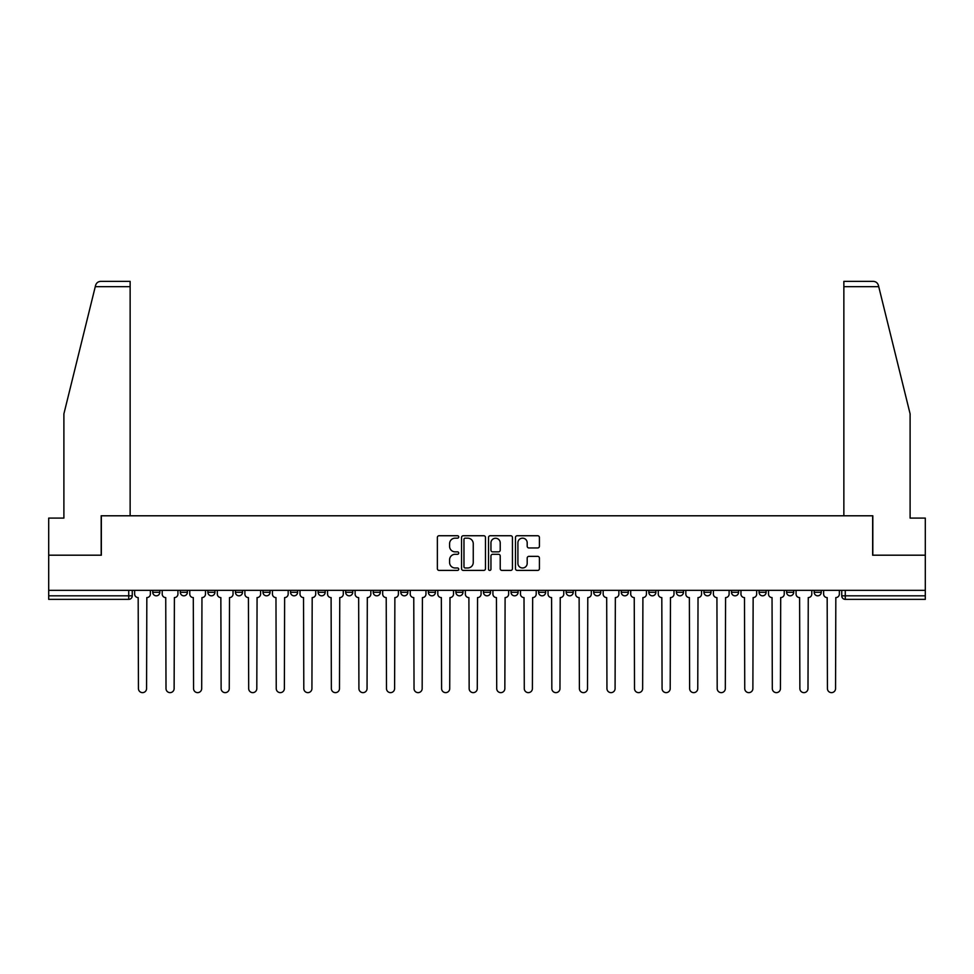<?xml version="1.0" encoding="UTF-8"?>
<svg xmlns="http://www.w3.org/2000/svg" width="974" height="974" viewBox="0 0 974 974"><rect width="100%" height="100%" fill="white"/><g stroke="black" fill="none" stroke-linecap="round" stroke-linejoin="round"><path stroke-width="1.46" d="M458.73 536.942A1.218 1.218 0 0 0 457.524 535.737L439.091 535.737A1.729 1.729 0 0 0 437.363 537.465L437.363 568.682A1.729 1.729 0 0 0 439.091 570.411L457.524 570.411A1.218 1.218 0 0 0 458.73 569.193A1.218 1.218 0 0 0 457.524 567.988L455.138 567.988A5.552 5.552 0 0 1 449.586 562.436L449.586 559.831A5.552 5.552 0 0 1 455.138 554.291L457.524 554.291A1.218 1.218 0 0 0 458.73 553.074A1.218 1.218 0 0 0 457.524 551.856L455.138 551.856A5.552 5.552 0 0 1 449.586 546.304L449.586 543.711A5.552 5.552 0 0 1 455.138 538.159L457.524 538.159A1.218 1.218 0 0 0 458.73 536.942M814.179 590.354L814.179 592.289L821.24 592.289A3.531 3.531 0 0 1 817.71 595.82A3.531 3.531 0 0 1 814.179 592.289L814.179 590.354M703.946 592.289L703.946 590.354L703.946 592.289A3.531 3.531 0 0 0 707.477 595.82A3.531 3.531 0 0 1 703.946 592.289L711.008 592.289A3.531 3.531 0 0 1 707.477 595.82A3.531 3.531 0 0 0 711.008 592.289L711.008 590.354L711.008 592.289M455.905 590.354L455.905 592.289L462.979 592.289A3.531 3.531 0 0 1 459.436 595.82A3.531 3.531 0 0 1 455.905 592.289L455.905 590.354M373.225 590.354L373.225 592.289L380.298 592.289A3.531 3.531 0 0 1 376.768 595.82A3.531 3.531 0 0 1 373.225 592.289L373.225 590.354M318.108 590.354L318.108 592.289L325.182 592.289A3.531 3.531 0 0 1 321.639 595.82A3.531 3.531 0 0 1 318.108 592.289L318.108 590.354M290.556 590.354L290.556 592.289L297.618 592.289A3.531 3.531 0 0 1 294.087 595.82A3.531 3.531 0 0 1 290.556 592.289L290.556 590.354M235.428 590.354L235.428 592.289L242.502 592.289A3.531 3.531 0 0 1 238.971 595.82A3.531 3.531 0 0 1 235.428 592.289L235.428 590.354M537.672 547.96A1.729 1.729 0 0 0 539.413 546.219L539.413 537.465A1.729 1.729 0 0 0 537.672 535.737L517.218 535.737A1.729 1.729 0 0 0 515.477 537.465L515.477 568.682A1.729 1.729 0 0 0 517.218 570.411L537.672 570.411A1.729 1.729 0 0 0 539.413 568.682L539.413 558.102A1.729 1.729 0 0 0 537.672 556.361L528.919 556.361A1.729 1.729 0 0 0 527.19 558.102L527.19 563.349A4.639 4.639 0 0 1 522.551 567.988A4.639 4.639 0 0 1 517.912 563.349L517.912 542.798A4.639 4.639 0 0 1 522.551 538.159A4.639 4.639 0 0 1 527.19 542.798L527.19 546.219A1.729 1.729 0 0 0 528.919 547.96L537.672 547.96M95.269 286.66L95.586 285.394C96.389 282.886 98.094 281.547 100.724 281.364L130.139 281.364L130.139 286.66L95.269 286.66L63.894 413.865L63.894 518.095L48.7 518.095L48.7 555.192L101.345 555.192L101.345 515.794L872.655 515.794L872.655 555.192L925.3 555.192L925.3 590.354L48.7 590.354L48.7 595.82L132.257 595.82L132.257 590.354L132.257 595.82A3.531 3.531 0 0 1 128.726 599.363L48.7 599.363L48.7 595.82M130.139 286.66L130.139 515.794L101.174 515.794L101.174 555.192L48.7 555.192L48.7 590.354M485.478 537.465A1.729 1.729 0 0 0 483.749 535.737L463.283 535.737A1.729 1.729 0 0 0 461.554 537.465L461.554 568.682A1.729 1.729 0 0 0 463.283 570.411L483.749 570.411A1.729 1.729 0 0 0 485.478 568.682L485.478 537.465M490.251 535.737L510.717 535.737A1.729 1.729 0 0 1 512.446 537.465L512.446 568.682A1.729 1.729 0 0 1 510.717 570.411L501.951 570.411A1.729 1.729 0 0 1 500.222 568.682L500.222 556.02A1.729 1.729 0 0 0 498.493 554.291L492.674 554.291A1.729 1.729 0 0 0 490.945 556.02L490.945 569.193A1.218 1.218 0 0 1 489.727 570.411A1.218 1.218 0 0 1 488.522 569.193L488.522 537.465A1.729 1.729 0 0 1 490.251 535.737M841.743 590.354L841.743 595.82L925.3 595.82L925.3 599.363L845.274 599.363A3.531 3.531 0 0 1 841.743 595.82L841.743 590.354M925.3 590.354L925.3 595.82M821.24 590.354L821.24 592.289L821.24 590.354M786.615 590.354L786.615 592.289L793.688 592.289L793.688 590.354L793.688 592.289A3.531 3.531 0 0 1 790.158 595.82A3.531 3.531 0 0 1 786.615 592.289A3.531 3.531 0 0 0 790.158 595.82M766.124 590.354L766.124 592.289A3.531 3.531 0 0 1 762.593 595.82A3.531 3.531 0 0 1 759.063 592.289L766.124 592.289M759.063 590.354L759.063 592.289M731.498 590.354L731.498 592.289L738.572 592.289L738.572 590.354L738.572 592.289A3.531 3.531 0 0 1 735.029 595.82A3.531 3.531 0 0 1 731.498 592.289A3.531 3.531 0 0 0 735.029 595.82M676.382 590.354L676.382 592.289L683.444 592.289L683.444 590.354L683.444 592.289A3.531 3.531 0 0 1 679.913 595.82A3.531 3.531 0 0 1 676.382 592.289A3.531 3.531 0 0 0 679.913 595.82M655.892 592.289L655.892 590.354L655.892 592.289A3.531 3.531 0 0 1 652.361 595.82A3.531 3.531 0 0 1 648.818 592.289L655.892 592.289A3.531 3.531 0 0 1 652.361 595.82M648.818 590.354L648.818 592.289M628.327 590.354L628.327 592.289A3.531 3.531 0 0 1 624.797 595.82A3.531 3.531 0 0 1 621.266 592.289L628.327 592.289A3.531 3.531 0 0 1 624.797 595.82M621.266 590.354L621.266 592.289M600.775 590.354L600.775 592.289A3.531 3.531 0 0 1 597.232 595.82A3.531 3.531 0 0 1 593.702 592.289L600.775 592.289M593.702 590.354L593.702 592.289M573.211 590.354L573.211 592.289A3.531 3.531 0 0 1 569.68 595.82A3.531 3.531 0 0 1 566.15 592.289L573.211 592.289M566.15 590.354L566.15 592.289M545.647 590.354L545.647 592.289A3.531 3.531 0 0 1 542.116 595.82A3.531 3.531 0 0 1 538.585 592.289L545.647 592.289M538.585 590.354L538.585 592.289M518.095 590.354L518.095 592.289A3.531 3.531 0 0 1 514.564 595.82A3.531 3.531 0 0 1 511.021 592.289A3.531 3.531 0 0 0 514.564 595.82M511.021 590.354L511.021 592.289L518.095 592.289M490.531 590.354L490.531 592.289A3.531 3.531 0 0 1 487 595.82A3.531 3.531 0 0 1 483.469 592.289A3.531 3.531 0 0 0 487 595.82M483.469 590.354L483.469 592.289L490.531 592.289M462.979 590.354L462.979 592.289A3.531 3.531 0 0 1 459.436 595.82M435.415 590.354L435.415 592.289A3.531 3.531 0 0 1 431.884 595.82A3.531 3.531 0 0 1 428.353 592.289L435.415 592.289M428.353 590.354L428.353 592.289M407.85 590.354L407.85 592.289A3.531 3.531 0 0 1 404.32 595.82A3.531 3.531 0 0 1 400.789 592.289L407.85 592.289L407.85 590.354M400.789 590.354L400.789 592.289M380.298 590.354L380.298 592.289M352.734 590.354L352.734 592.289A3.531 3.531 0 0 1 349.203 595.82A3.531 3.531 0 0 1 345.673 592.289L352.734 592.289L352.734 590.354M345.673 590.354L345.673 592.289M325.182 590.354L325.182 592.289L325.182 590.354M297.618 592.289L297.618 590.354L297.618 592.289A3.531 3.531 0 0 1 294.087 595.82M270.054 590.354L270.054 592.289A3.531 3.531 0 0 1 266.523 595.82A3.531 3.531 0 0 1 262.992 592.289A3.531 3.531 0 0 0 266.523 595.82A3.531 3.531 0 0 0 270.054 592.289L270.054 590.354M262.992 590.354L262.992 592.289L270.054 592.289M242.502 590.354L242.502 592.289M214.937 590.354L214.937 592.289A3.531 3.531 0 0 1 211.407 595.82A3.531 3.531 0 0 1 207.876 592.289A3.531 3.531 0 0 0 211.407 595.82A3.531 3.531 0 0 0 214.937 592.289L207.876 592.289L207.876 590.354M180.312 590.354L180.312 592.289L187.385 592.289L187.385 590.354L187.385 592.289A3.531 3.531 0 0 1 183.843 595.82A3.531 3.531 0 0 1 180.312 592.289A3.531 3.531 0 0 0 183.843 595.82M152.76 590.354L152.76 592.289L159.821 592.289L159.821 590.354L159.821 592.289A3.531 3.531 0 0 1 156.29 595.82A3.531 3.531 0 0 1 152.76 592.289A3.531 3.531 0 0 0 156.29 595.82M128.726 590.354L128.726 599.363A3.531 3.531 0 0 0 132.257 595.82M465.195 538.159A1.218 1.218 0 0 0 463.977 539.377L463.977 566.771A1.218 1.218 0 0 0 465.195 567.988L467.703 567.988A5.552 5.552 0 0 0 473.254 562.436L473.254 543.711A5.552 5.552 0 0 0 467.703 538.159L465.195 538.159M500.222 542.883A4.639 4.639 0 0 0 495.583 538.245A4.639 4.639 0 0 0 490.945 542.883L490.945 550.127A1.729 1.729 0 0 0 492.674 551.856L498.493 551.856A1.729 1.729 0 0 0 500.222 550.127L500.222 542.883M134.643 590.354L134.643 594.055A3.531 3.531 0 0 0 138.174 597.586L138.442 688.569A4.066 4.066 0 0 0 142.508 692.636A4.066 4.066 0 0 0 146.575 688.569L146.831 597.586A3.531 3.531 0 0 0 150.373 594.055L150.373 590.354M162.208 590.354L162.208 594.055A3.531 3.531 0 0 0 165.738 597.586L166.006 688.569A4.066 4.066 0 0 0 170.073 692.636A4.066 4.066 0 0 0 174.127 688.569L174.395 597.586A3.531 3.531 0 0 0 177.925 594.055L177.925 590.354M189.76 590.354L189.76 594.055A3.531 3.531 0 0 0 193.302 597.586L193.558 688.569A4.066 4.066 0 0 0 197.625 692.636A4.066 4.066 0 0 0 201.691 688.569L201.959 597.586A3.531 3.531 0 0 0 205.49 594.055L205.49 590.354M878.731 286.66L878.414 285.394C877.611 282.886 875.906 281.547 873.276 281.364L843.861 281.364L843.861 515.794L872.826 515.794L872.826 555.192L925.3 555.192L925.3 518.095L910.106 518.095L910.106 413.865L878.731 286.66L843.861 286.66M217.324 590.354L217.324 594.055A3.531 3.531 0 0 0 220.855 597.586L221.122 688.569A4.066 4.066 0 0 0 225.189 692.636A4.066 4.066 0 0 0 229.255 688.569L229.511 597.586A3.531 3.531 0 0 0 233.042 594.055L233.042 590.354M244.888 590.354L244.888 594.055A3.531 3.531 0 0 0 248.419 597.586L248.687 688.569A4.066 4.066 0 0 0 252.741 692.636A4.066 4.066 0 0 0 256.807 688.569L257.075 597.586A3.531 3.531 0 0 0 260.606 594.055L260.606 590.354M272.44 590.354L272.44 594.055A3.531 3.531 0 0 0 275.971 597.586L276.239 688.569A4.066 4.066 0 0 0 280.305 692.636A4.066 4.066 0 0 0 284.371 688.569L284.627 597.586A3.531 3.531 0 0 0 288.17 594.055L288.17 590.354M300.004 590.354L300.004 594.055A3.531 3.531 0 0 0 303.535 597.586L303.803 688.569A4.066 4.066 0 0 0 307.869 692.636A4.066 4.066 0 0 0 311.923 688.569L312.191 597.586A3.531 3.531 0 0 0 315.722 594.055L315.722 590.354M327.556 590.354L327.556 594.055A3.531 3.531 0 0 0 331.099 597.586L331.355 688.569A4.066 4.066 0 0 0 335.421 692.636A4.066 4.066 0 0 0 339.488 688.569L339.756 597.586A3.531 3.531 0 0 0 343.286 594.055L343.286 590.354M355.12 590.354L355.12 594.055A3.531 3.531 0 0 0 358.651 597.586L358.919 688.569A4.066 4.066 0 0 0 362.985 692.636A4.066 4.066 0 0 0 367.052 688.569L367.308 597.586A3.531 3.531 0 0 0 370.838 594.055L370.838 590.354M382.685 590.354L382.685 594.055A3.531 3.531 0 0 0 386.215 597.586L386.483 688.569A4.066 4.066 0 0 0 390.537 692.636A4.066 4.066 0 0 0 394.604 688.569L394.872 597.586A3.531 3.531 0 0 0 398.403 594.055L398.403 590.354M410.237 590.354L410.237 594.055A3.531 3.531 0 0 0 413.767 597.586L414.035 688.569A4.066 4.066 0 0 0 418.102 692.636A4.066 4.066 0 0 0 422.168 688.569L422.424 597.586A3.531 3.531 0 0 0 425.967 594.055L425.967 590.354M437.801 590.354L437.801 594.055A3.531 3.531 0 0 0 441.332 597.586L441.599 688.569A4.066 4.066 0 0 0 445.666 692.636A4.066 4.066 0 0 0 449.72 688.569L449.988 597.586A3.531 3.531 0 0 0 453.519 594.055L453.519 590.354M465.353 590.354L465.353 594.055A3.531 3.531 0 0 0 468.896 597.586L469.151 688.569A4.066 4.066 0 0 0 473.218 692.636A4.066 4.066 0 0 0 477.284 688.569L477.552 597.586A3.531 3.531 0 0 0 481.083 594.055L481.083 590.354M492.917 590.354L492.917 594.055A3.531 3.531 0 0 0 496.448 597.586L496.716 688.569A4.066 4.066 0 0 0 500.782 692.636A4.066 4.066 0 0 0 504.849 688.569L505.104 597.586A3.531 3.531 0 0 0 508.647 594.055L508.647 590.354M520.481 590.354L520.481 594.055A3.531 3.531 0 0 0 524.012 597.586L524.28 688.569A4.066 4.066 0 0 0 528.334 692.636A4.066 4.066 0 0 0 532.401 688.569L532.668 597.586A3.531 3.531 0 0 0 536.199 594.055L536.199 590.354M548.033 590.354L548.033 594.055A3.531 3.531 0 0 0 551.576 597.586L551.832 688.569A4.066 4.066 0 0 0 555.898 692.636A4.066 4.066 0 0 0 559.965 688.569L560.233 597.586A3.531 3.531 0 0 0 563.763 594.055L563.763 590.354M575.597 590.354L575.597 594.055A3.531 3.531 0 0 0 579.128 597.586L579.396 688.569A4.066 4.066 0 0 0 583.463 692.636A4.066 4.066 0 0 0 587.517 688.569L587.785 597.586A3.531 3.531 0 0 0 591.315 594.055L591.315 590.354M603.162 590.354L603.162 594.055A3.531 3.531 0 0 0 606.692 597.586L606.948 688.569A4.066 4.066 0 0 0 611.015 692.636A4.066 4.066 0 0 0 615.081 688.569L615.349 597.586A3.531 3.531 0 0 0 618.88 594.055L618.88 590.354M630.714 590.354L630.714 594.055A3.531 3.531 0 0 0 634.244 597.586L634.512 688.569A4.066 4.066 0 0 0 638.579 692.636A4.066 4.066 0 0 0 642.645 688.569L642.901 597.586A3.531 3.531 0 0 0 646.444 594.055L646.444 590.354M658.278 590.354L658.278 594.055A3.531 3.531 0 0 0 661.809 597.586L662.077 688.569A4.066 4.066 0 0 0 666.131 692.636A4.066 4.066 0 0 0 670.197 688.569L670.465 597.586A3.531 3.531 0 0 0 673.996 594.055L673.996 590.354M685.83 590.354L685.83 594.055A3.531 3.531 0 0 0 689.373 597.586L689.629 688.569A4.066 4.066 0 0 0 693.695 692.636A4.066 4.066 0 0 0 697.761 688.569L698.029 597.586A3.531 3.531 0 0 0 701.56 594.055L701.56 590.354M713.394 590.354L713.394 594.055A3.531 3.531 0 0 0 716.925 597.586L717.193 688.569A4.066 4.066 0 0 0 721.259 692.636A4.066 4.066 0 0 0 725.313 688.569L725.581 597.586A3.531 3.531 0 0 0 729.112 594.055L729.112 590.354M740.958 590.354L740.958 594.055A3.531 3.531 0 0 0 744.489 597.586L744.745 688.569A4.066 4.066 0 0 0 748.811 692.636A4.066 4.066 0 0 0 752.878 688.569L753.146 597.586A3.531 3.531 0 0 0 756.676 594.055L756.676 590.354M768.51 590.354L768.51 594.055A3.531 3.531 0 0 0 772.041 597.586L772.309 688.569A4.066 4.066 0 0 0 776.375 692.636A4.066 4.066 0 0 0 780.442 688.569L780.698 597.586A3.531 3.531 0 0 0 784.24 594.055L784.24 590.354M796.075 590.354L796.075 594.055A3.531 3.531 0 0 0 799.605 597.586L799.873 688.569A4.066 4.066 0 0 0 803.927 692.636A4.066 4.066 0 0 0 807.994 688.569L808.262 597.586A3.531 3.531 0 0 0 811.792 594.055L811.792 590.354M823.627 590.354L823.627 594.055A3.531 3.531 0 0 0 827.169 597.586L827.425 688.569A4.066 4.066 0 0 0 831.492 692.636A4.066 4.066 0 0 0 835.558 688.569L835.826 597.586A3.531 3.531 0 0 0 839.357 594.055L839.357 590.354M845.274 590.354L845.274 599.363"/></g></svg>
